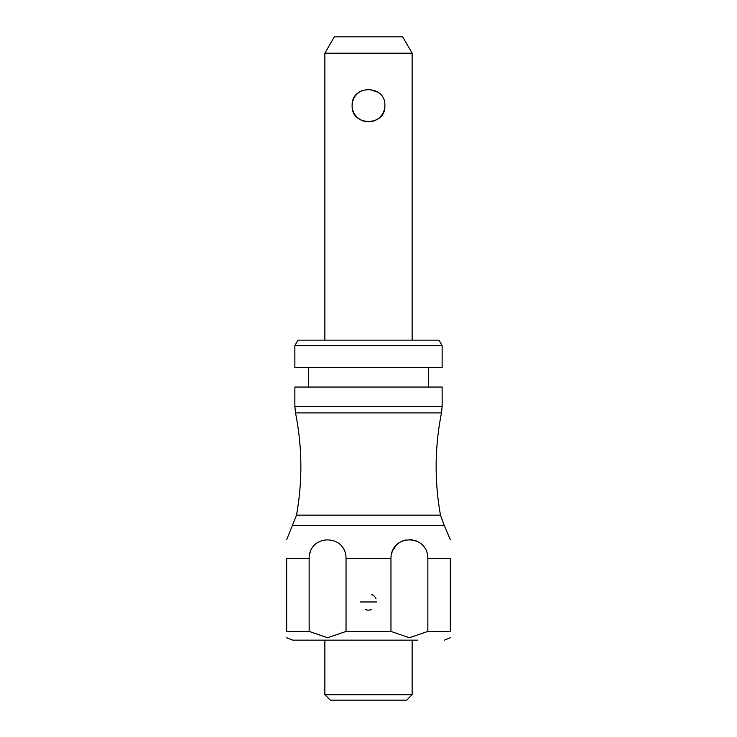<?xml version="1.0" encoding="UTF-8"?>
<svg xmlns="http://www.w3.org/2000/svg" width="737" height="737" viewBox="0 0 737 737"><rect width="100%" height="100%" fill="white"/><g stroke="black" fill="none" stroke-linecap="round" stroke-linejoin="round"><path stroke-width="1.11" d="M360.319 601.963L376.681 601.963L360.319 601.963M365.377 609.527A8.181 8.181 0 0 0 371.641 609.517M376.054 598.831A8.181 8.181 0 0 0 371.623 594.4M286.675 637.754L292.681 640.149L417.593 640.149M309.144 631.416L309.144 558.324L286.675 558.324C286.675 533.8 286.675 533.8 286.675 558.324L286.675 631.416C286.675 640.628 286.675 640.628 286.675 631.416L309.144 631.416L327.578 637.754L346.04 631.416L390.96 631.416L409.404 637.754L427.856 631.416L450.325 631.416C450.325 640.628 450.325 640.628 450.325 631.416L450.325 558.324C450.325 533.8 450.325 533.8 450.325 558.324L427.856 558.324L427.46 554.454M309.144 558.324C309.347 533.809 345.846 533.772 346.04 558.324L390.96 558.324C391.163 533.809 427.672 533.772 427.856 558.324L427.856 631.416M419.215 542.478L416.092 540.894M412.803 539.945L409.413 539.631M406.023 539.945L402.734 540.894M399.611 542.478L396.81 544.661M396.349 545.104L392.554 550.723M392.452 550.954L391.365 554.408M310.609 551L309.549 554.408M294.864 406.437L442.136 406.437L442.136 387.045L294.864 387.045L294.864 406.437L295.5 412.895C302.29 446.917 302.631 481.012 296.514 515.163L286.675 539.631M352.139 105.584C351.107 84.46 385.893 84.479 384.861 105.575C385.893 126.709 351.088 126.672 352.139 105.584M377.768 92.097L368.703 89.214M362.171 90.485C355.778 93.581 352.433 98.583 352.139 105.52A16.361 16.361 0 0 0 368.5 121.835A16.361 16.361 0 0 0 384.861 105.529M324.86 640.149L324.86 694.696L412.14 694.696L412.14 640.149M412.14 694.696L406.686 700.15L330.314 700.15L324.86 694.696M346.04 631.416L346.04 558.324M390.96 631.416L390.96 558.324M412.14 53.211L324.86 53.211L334.312 36.85L402.688 36.85L412.14 53.211L412.14 340.135M294.864 345.589L298.006 340.135L438.994 340.135L442.136 345.589L442.136 367.413L294.864 367.413L294.864 345.589L442.136 345.589M324.86 53.211L324.86 340.135M308.499 367.413L308.499 387.045M292.672 525.674L444.328 525.674L450.325 539.631M295.5 412.895L441.5 412.895L442.136 406.437M296.514 515.163L440.486 515.163L444.328 525.674M450.325 637.754L444.319 640.149M428.501 367.413L428.501 387.045M441.5 412.895C434.71 446.917 434.369 481.012 440.486 515.163"/></g></svg>
